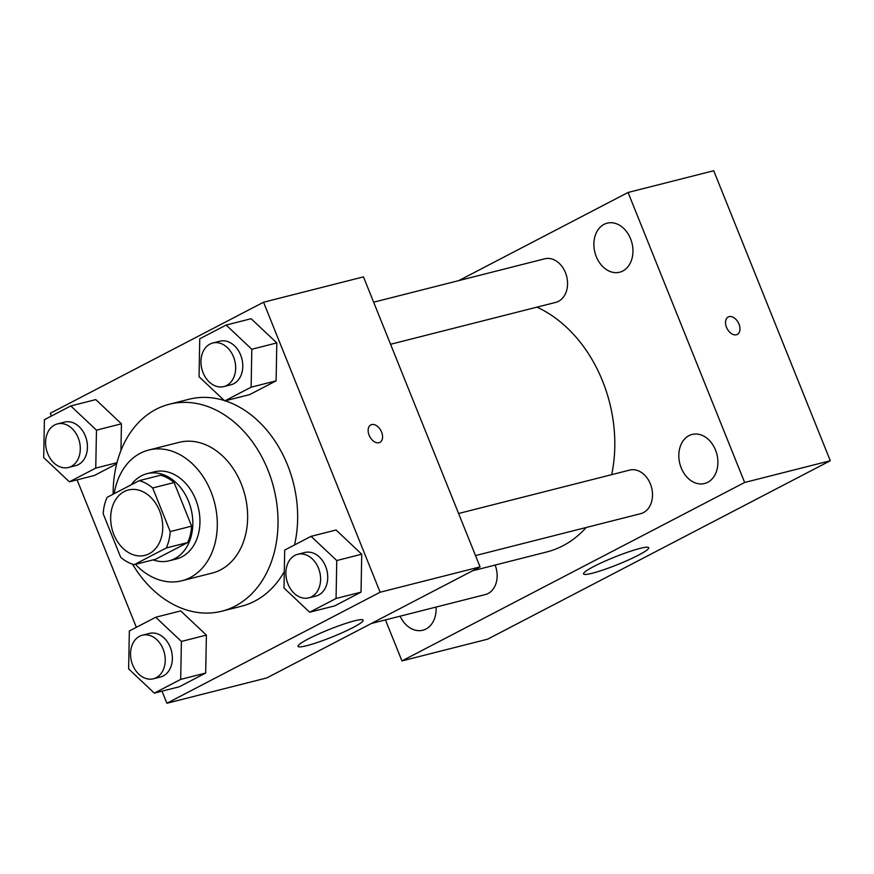 <?xml version="1.0" encoding="UTF-8"?>
<svg xmlns="http://www.w3.org/2000/svg" width="874" height="874" viewBox="0 0 874 874"><rect width="100%" height="100%" fill="white"/><g stroke="black" fill="none" stroke-linecap="round" stroke-linejoin="round"><path stroke-width="1.31" d="M113.849 534.56A33.715 25.466 75.8 0 1 128.402 489.986A33.715 25.466 75.8 0 1 161.384 516.403A33.715 25.466 75.8 0 1 144.986 555.34A33.715 25.466 75.8 0 1 113.849 534.56M134.203 564.67L166.257 547.987A43.514 32.862 75.8 0 0 170.212 531.578L152.688 487.976A43.514 32.862 75.8 0 0 139.195 480.656L107.131 497.35A43.514 32.862 75.8 0 0 103.187 513.759L120.71 557.35A43.514 32.862 75.8 0 0 134.203 564.67L155.616 559.24L187.67 542.546L166.257 547.987M187.67 542.546A43.514 32.862 75.8 0 0 191.625 526.148L174.101 482.546A43.514 32.862 75.8 0 0 160.608 475.227L139.195 480.656M153.103 559.873A44.945 33.955 -104.2 0 0 169.163 560.802A44.945 33.955 -104.2 0 0 191.024 508.887A44.945 33.955 -104.2 0 0 147.05 473.664A44.945 33.955 -104.2 0 0 141.457 475.806A44.945 33.955 -104.2 0 0 131.22 484.808M147.05 473.664L154.195 471.851A44.945 33.955 75.8 0 1 198.158 507.073A44.945 33.955 75.8 0 1 176.297 558.989L169.163 560.802M174.101 482.546L152.688 487.976M191.625 526.148L170.212 531.578M135.426 564.364A67.429 50.932 -104.2 0 0 181.825 580.773A67.429 50.932 -104.2 0 0 214.611 502.9A67.429 50.932 -104.2 0 0 148.667 450.066A67.429 50.932 -104.2 0 0 140.266 453.278A67.429 50.932 -104.2 0 0 114.188 493.679M181.825 580.773L212.163 573.082A67.429 50.932 -104.2 0 0 244.949 495.197A67.429 50.932 -104.2 0 0 179.006 442.375L148.667 450.066M132.52 564.178A106.759 80.637 -104.2 0 0 221.832 611.21A106.759 80.637 -104.2 0 0 273.748 487.9A106.759 80.637 -104.2 0 0 169.327 404.247A106.759 80.637 -104.2 0 0 156.031 409.327A106.759 80.637 -104.2 0 0 113.128 494.225M169.327 404.247L188.959 399.265A106.759 80.637 75.8 0 1 224.334 400.543M225.186 400.816A106.759 80.637 75.8 0 1 294.505 544.972M284.301 571.596A106.759 80.637 75.8 0 1 241.464 606.228L221.832 611.21M224.738 400.926L249.724 394.589L276.108 380.856L276.807 342.914L251.122 318.715L226.137 325.052L199.753 338.784L199.053 376.727L224.738 400.926L251.122 387.193L251.821 349.25L226.137 325.052M309.68 612.226L334.666 605.89L361.038 592.146L361.738 554.203L336.064 530.005L311.078 536.341L284.695 550.085L283.995 588.016L309.68 612.226L336.064 598.482L336.763 560.551L311.078 536.341M162.018 691.17L166.89 703.264L380.124 592.233L263.544 302.229L50.299 413.26L51.413 416.024M77.087 479.87L136.355 627.324M96.468 430.15L121.442 423.814L120.951 450.525L121.442 423.814L95.769 399.604L70.783 405.94L44.399 419.684L43.7 457.626L69.385 481.825L95.758 468.093L96.468 430.15L70.783 405.94M94.359 475.489L116.679 463.865L94.359 475.489L69.385 481.825M154.316 693.126L179.301 686.778L205.685 673.046L206.384 635.103L180.7 610.904L155.725 617.241L129.341 630.973L128.642 668.916L154.316 693.126L180.7 679.382L181.399 641.44L155.725 617.241M166.89 703.264L266.821 677.918L480.055 566.887L363.464 276.872L263.544 302.229M480.055 566.887L380.124 592.233M306.807 645.657A35.113 4.031 -21.9 0 1 298.023 646.367A35.113 4.031 -21.9 0 1 329.105 629.52A35.113 4.031 -21.9 0 1 363.191 620.169A35.113 4.031 -21.9 0 1 343.296 632.241A35.113 4.031 -21.9 0 1 306.807 645.657M369.123 435.23A9.832 6.347 -117.5 0 1 370.827 424.928A9.832 6.347 -117.5 0 1 380.988 430.718A9.832 6.347 -117.5 0 1 379.906 442.364A9.832 6.347 -117.5 0 1 369.123 435.23M370.816 424.928A9.832 6.347 -117.5 0 1 380.988 430.718A9.832 6.347 -117.5 0 1 379.906 442.375M536.931 307.156A129.232 97.615 75.8 0 1 611.691 474.658M586.192 527.492A129.232 97.615 75.8 0 1 546.785 551.953L472.561 570.788M371.352 623.479L485.321 594.571A22.473 16.977 -104.2 0 0 495.11 565.063M373.657 302.196L544.688 258.813A22.473 16.977 75.8 0 1 566.669 276.424A22.473 16.977 75.8 0 1 555.744 302.382L390.569 344.28M458.588 513.497L629.63 470.103A22.473 16.977 75.8 0 1 651.611 487.714A22.473 16.977 75.8 0 1 640.675 513.672L475.511 555.58M385.456 619.906L401.942 660.919L744.648 482.47L628.067 192.466L458.795 280.598M596.276 256.617A25.302 19.119 -104.2 0 0 619.644 272.207A25.302 19.119 -104.2 0 0 631.946 242.983A25.302 19.119 -104.2 0 0 607.201 223.154A25.302 19.119 -104.2 0 0 596.276 256.617M400.106 616.192A25.302 19.119 -104.2 0 0 422.808 630.23A25.302 19.119 -104.2 0 0 436.071 607.069M681.207 467.907A25.302 19.119 -104.2 0 0 704.586 483.508A25.302 19.119 -104.2 0 0 716.888 454.272A25.302 19.119 -104.2 0 0 692.142 434.444A25.302 19.119 -104.2 0 0 681.207 467.907M401.942 660.919L487.594 639.189L830.3 460.74L713.719 170.736L628.067 192.466M830.3 460.74L744.648 482.47M726.502 327.28A9.832 6.347 -117.5 0 1 728.206 316.978A9.832 6.347 -117.5 0 1 738.377 322.768A9.832 6.347 -117.5 0 1 737.295 334.414A9.832 6.347 -117.5 0 1 726.502 327.28M638.424 555.176A35.113 4.031 -21.9 0 1 603.847 569.717A35.113 4.031 -21.9 0 1 583.537 573.934A35.113 4.031 -21.9 0 1 614.619 557.088A35.113 4.031 -21.9 0 1 648.705 547.736A35.113 4.031 -21.9 0 1 638.424 555.176M728.206 316.978A9.832 6.347 -117.5 0 1 738.366 322.768A9.832 6.347 -117.5 0 1 737.285 334.414M142.353 635.201L149.498 633.399A22.473 16.977 75.8 0 1 171.479 651.01A22.473 16.977 75.8 0 1 160.543 676.968L153.409 678.781A22.473 16.977 75.8 0 1 132.651 664.917A22.473 16.977 75.8 0 1 142.353 635.201A22.473 16.977 75.8 0 1 164.334 652.812A22.473 16.977 75.8 0 1 153.409 678.781M179.301 686.778L205.685 673.046L206.384 635.103L181.399 641.44M206.384 635.103L180.7 610.904M205.685 673.046L180.7 679.382M297.717 554.313L304.851 552.499A22.473 16.977 75.8 0 1 326.832 570.11A22.473 16.977 75.8 0 1 315.907 596.068L308.762 597.882A22.473 16.977 75.8 0 1 288.005 584.029A22.473 16.977 75.8 0 1 297.717 554.313A22.473 16.977 75.8 0 1 319.698 571.924A22.473 16.977 75.8 0 1 308.762 597.882M334.666 605.89L361.038 592.146L361.738 554.203L336.763 560.551M361.738 554.203L336.064 530.005M361.038 592.146L336.064 598.482M57.422 423.912L64.556 422.098A22.473 16.977 75.8 0 1 86.537 439.709A22.473 16.977 75.8 0 1 75.612 465.667L68.467 467.481A22.473 16.977 75.8 0 1 47.709 453.628A22.473 16.977 75.8 0 1 57.422 423.912A22.473 16.977 75.8 0 1 79.403 441.523A22.473 16.977 75.8 0 1 68.467 467.481M121.442 423.814L95.769 399.604M116.974 462.707L95.758 468.093M212.775 343.012L219.909 341.21A22.473 16.977 75.8 0 1 241.89 358.81A22.473 16.977 75.8 0 1 230.965 384.779L223.831 386.581A22.473 16.977 75.8 0 1 203.074 372.728A22.473 16.977 75.8 0 1 212.775 343.012A22.473 16.977 75.8 0 1 234.756 360.623A22.473 16.977 75.8 0 1 223.831 386.581M249.724 394.589L276.108 380.856L276.807 342.914L251.821 349.25M276.807 342.914L251.122 318.715M276.108 380.856L251.122 387.193"/></g></svg>

